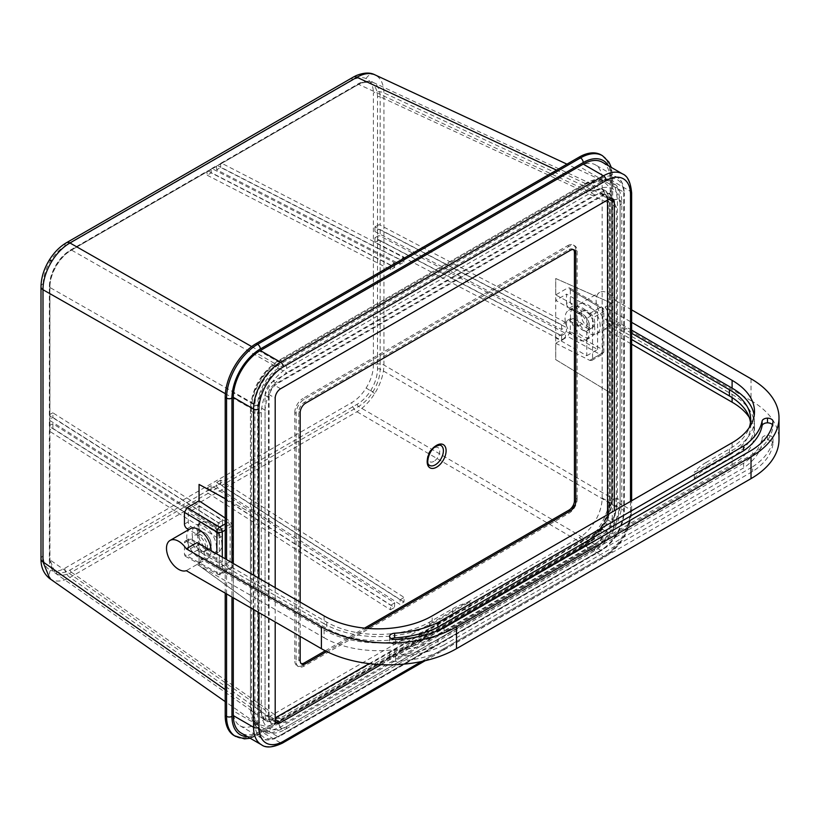 <?xml version="1.0" encoding="UTF-8"?>
<svg xmlns="http://www.w3.org/2000/svg" width="820" height="820" viewBox="0 0 820 820"><rect width="100%" height="100%" fill="white"/><g stroke="black" fill="none" stroke-linecap="round" stroke-linejoin="round"><path stroke-width="0.61" stroke-dasharray="4.1 3.07" d="M199.065 484.425L199.065 543.701L188.251 549.943L188.251 540.585A3.823 2.204 60 0 1 189.041 538.832A3.823 2.204 60 0 1 190.957 539.027L200.059 544.275A9.748 5.627 -120 0 0 204.334 548.467A9.748 5.627 -120 0 0 209.202 548.949A9.748 5.627 -120 0 0 210.699 541.139A9.748 5.627 -120 0 0 204.334 532.549A9.748 5.627 -120 0 0 200.059 531.801L196.267 533.984L188.743 529.648M190.957 539.027L187.165 541.21L196.267 546.468A9.748 5.627 -120 0 0 200.541 550.65A9.748 5.627 -120 0 0 205.41 551.132A9.748 5.627 -120 0 0 206.906 543.322A9.748 5.627 -120 0 0 200.541 534.742A9.748 5.627 -120 0 0 196.267 533.984M49.487 578.438L51.916 579.873C57.062 582.046 63.068 581.247 69.936 577.454L356.925 411.763C363.67 407.694 369.605 401.605 374.75 393.487C380.634 383.821 383.688 374.34 383.934 365.043L383.934 92.885C383.688 83.671 380.634 77.633 374.75 74.743M250.438 512.408L250.438 602.895L250.459 512.397L225.203 498.673L250.459 512.397L250.459 407.858C252.16 388.157 261.119 372.649 277.344 361.333L585.429 183.454L603.448 181.128L609.988 187.749L612.284 199.106L383.934 92.885A7.646 4.407 0 0 0 373.397 93.029L373.397 365.187C373.274 372.659 370.855 380.275 366.151 388.003C362.04 394.502 357.253 399.36 351.811 402.579L64.821 568.27C59.378 571.335 54.591 572.001 50.481 570.259C45.776 567.952 43.368 563.135 43.234 555.796A7.646 4.407 0 0 0 41 558.922M380.152 240.731L565.462 337.942L565.462 333.268L380.152 236.058A1.906 1.107 0 0 0 377.907 235.914L377.907 240.598A1.906 1.107 180 0 1 380.152 240.731L380.152 369.092C379.998 376.554 377.569 384.16 372.874 391.898C368.754 398.387 363.988 403.245 358.555 406.484L587.981 540.452C598.672 535.399 610.531 514.857 609.567 503.06L609.567 203.493L602.444 189.092L587.981 191.029L279.897 368.897C269.206 373.961 257.347 394.492 258.31 406.289L258.31 705.856L263.876 719.365L279.897 718.33L587.981 540.452M49.928 285.934L49.928 558.256C50.051 565.134 52.316 569.654 56.724 571.817C60.577 573.447 65.057 572.821 70.171 569.951L357.274 404.188C362.378 401.164 366.868 396.613 370.722 390.525C375.13 383.268 377.395 376.144 377.507 369.133L377.507 96.811C377.395 89.933 375.13 85.423 370.722 83.261C366.868 81.631 362.378 82.246 357.274 85.126L70.171 250.879C65.057 253.903 60.577 258.464 56.724 264.542C52.316 271.799 50.051 278.933 49.928 285.934A1.906 1.107 0 0 0 49.374 286.723A1.906 1.107 0 0 0 49.866 287.461C49.969 279.968 52.377 272.363 57.082 264.624C61.192 258.136 65.979 253.277 71.442 250.059L279.897 368.897C266.777 377.938 259.581 390.392 258.3 406.279L258.3 705.876L264.624 719.857L279.886 718.341L587.991 540.462C601.101 531.422 608.297 518.957 609.567 503.07L609.567 203.473L603.253 189.492L587.991 191.009L279.886 368.897L286.641 372.792C273.531 381.833 266.336 394.297 265.065 410.174L265.065 709.782L271.379 723.763L286.641 722.246L594.746 544.357C607.856 535.316 615.051 522.852 616.332 506.975L616.332 207.378L610.008 193.387L594.746 194.904L286.641 372.792M70.171 569.951A1.906 1.107 -120 0 0 71.442 572.247C65.979 575.302 61.192 575.958 57.082 574.215L55.401 573.262L49.866 559.783L258.31 705.856L265.065 709.782M221.759 163.282A1.906 1.107 -120 0 0 220.867 163.231A1.906 1.107 -120 0 0 220.529 163.713L216.47 166.05A1.906 1.107 60 0 1 216.818 165.568A1.906 1.107 60 0 1 217.7 165.619L399.893 259.468L403.952 257.132L221.759 163.282L358.555 84.306C363.988 81.231 368.754 80.565 372.874 82.297L602.444 189.092M570.32 301.278L570.32 289.583L602.741 309.027L602.741 349.699L570.32 331.7L570.32 320.005A3.823 2.204 60 0 1 571.109 318.252A3.823 2.204 60 0 1 573.016 318.447L582.118 323.695A9.748 5.627 -120 0 0 591.261 328.359A9.748 5.627 -120 0 0 591.538 317.606A9.748 5.627 -120 0 0 582.118 311.221L573.016 305.962A3.823 2.204 60 0 1 570.32 301.278L566.528 303.472L566.528 294.113L555.724 300.345L555.734 294.882L567.614 288.025L569.541 287.84L570.32 289.583M555.734 294.882L555.734 278.503L612.294 303.492L612.294 393.979L555.734 359.621L555.724 343.252L589.764 360.38L591.712 360.482L592.542 358.709L592.542 318.037L589.764 313.455L555.724 294.892L555.724 278.513L612.284 303.502L612.284 393.979L555.724 359.631L555.724 337.789L566.528 331.546L566.528 322.188L570.32 320.005M570.32 331.7L567.614 336.385L600.096 354.414L589.764 360.38M555.734 343.242L567.614 336.385M555.724 337.789L555.714 300.345L586.792 318.293L586.792 355.736L555.714 337.789M200.059 531.801L190.957 526.543A3.823 2.204 60 0 1 188.251 521.868L188.251 512.5L199.065 506.268L230.133 524.205L230.133 561.649L199.065 543.701L199.065 565.544L199.045 549.174L187.165 556.032L185.269 556.237L184.459 554.474L216.89 572.473L216.89 554.012M565.462 322.342L380.152 225.131A1.906 1.107 0 0 0 377.907 224.998L377.907 229.682A1.906 1.107 180 0 1 380.152 229.815L565.462 327.026L565.462 322.342L561.608 324.792L374.945 226.873L377.907 224.998M390.443 609.793L394.492 607.456L212.298 490.924A1.906 1.107 60 0 1 211.068 489.079L207.019 491.416A1.906 1.107 -120 0 0 208.239 493.261L390.443 609.793L390.658 605.242L394.707 602.905L211.232 485.563L211.068 489.079M403.952 601.993L221.759 485.46A1.906 1.107 60 0 1 220.529 483.615L216.47 485.952A1.906 1.107 -120 0 0 217.7 487.808L399.893 604.33L403.952 601.993L404.168 597.442L220.693 480.1L220.529 483.615M218.243 533.728L49.866 426.738A1.906 1.107 180 0 1 49.374 426A1.906 1.107 180 0 1 49.63 425.447L49.63 430.121A1.906 1.107 0 0 0 49.374 430.674A1.906 1.107 0 0 0 49.866 431.422L218.243 538.412L218.243 533.728L222.486 531.503L52.89 423.735L49.63 425.447M49.866 420.496L218.243 527.496L218.243 522.811L49.866 415.822A1.906 1.107 180 0 1 49.374 415.074A1.906 1.107 180 0 1 49.63 414.52L49.63 419.204A1.906 1.107 0 0 0 49.374 419.758A1.906 1.107 0 0 0 49.866 420.496L49.866 426.738M208.239 171.083L390.443 264.932L394.492 262.595L212.298 168.746A1.906 1.107 -120 0 0 211.416 168.684A1.906 1.107 -120 0 0 211.068 169.176L207.019 171.513A1.906 1.107 60 0 1 207.357 171.031A1.906 1.107 60 0 1 208.239 171.083L71.442 250.059A1.906 1.107 -120 0 0 70.561 250.008A1.906 1.107 -120 0 0 70.171 250.879M370.722 83.261A1.906 1.558 114.2 0 1 372.854 82.297A1.906 1.558 114.2 0 1 372.874 82.297C377.569 84.603 379.998 89.431 380.152 96.78L609.567 203.493M220.693 480.1L216.644 482.437L216.47 485.952M216.644 482.437L400.119 599.779L399.893 604.33M400.119 599.779L404.168 597.442M211.232 485.563L207.183 487.9L207.019 491.416M207.183 487.9L390.658 605.242M394.707 602.905L394.492 607.456M404.168 261.928L220.693 167.423L216.644 169.76L400.119 264.276L404.168 261.928L403.952 257.132M220.693 167.423L220.529 163.713M216.644 169.76L216.47 166.05M400.119 264.276L399.893 259.468M207.183 175.224L390.658 269.729L394.707 267.392L211.232 172.887L207.183 175.224L207.019 171.513M390.658 269.729L390.443 264.932M211.232 172.887L211.068 169.176M394.707 267.392L394.492 262.595M374.945 226.873L374.945 231.558L377.907 229.682M374.945 231.558L561.608 329.476L565.462 327.026M561.608 329.476L561.608 324.792M374.945 237.8L374.945 242.474L561.608 340.392L561.608 335.718L374.945 237.8L377.907 235.914M561.608 335.718L565.462 333.268M374.945 242.474L377.907 240.598M561.608 340.392L565.462 337.942M52.89 417.493L222.486 525.261L222.486 520.587L52.89 412.819L52.89 417.493L49.63 419.204M222.486 525.261L218.243 527.496M52.89 412.819L49.63 414.52M222.486 520.587L218.243 522.811M52.89 423.735L52.89 428.419L49.63 430.121M52.89 428.419L222.486 536.188L218.243 538.412M222.486 536.188L222.486 531.503M594.746 190.537L286.641 368.426C271.215 379.076 262.759 393.723 261.272 412.357L261.272 711.965C262.789 728.908 271.236 733.787 286.641 726.612L594.746 548.723C610.172 538.074 618.628 523.427 620.115 504.792L620.115 205.195C618.598 188.251 610.152 183.362 594.746 190.537A5.73 3.311 60 0 0 590.697 183.516L601.962 179.6L611.495 181.456L617.87 188.784L620.115 200.51L620.115 500.108C620.494 518.035 606.482 542.399 590.697 551.071L282.582 728.949L271.317 732.875L261.785 731.02L255.42 723.691L253.175 711.965L253.175 412.357C252.785 394.44 266.797 370.076 282.582 361.405L590.697 183.516L587.991 181.958L279.886 359.847C264.163 368.446 250.059 392.882 250.469 410.799L250.469 710.397L252.703 722.112L259.079 729.462L268.622 731.307L279.886 727.391L587.991 549.502C603.715 540.903 617.819 516.467 617.409 498.55L617.409 198.952L615.174 187.237L608.799 179.898L599.256 178.042L587.991 181.958A3.823 2.214 60.2 0 1 587.192 183.567L587.192 183.567A3.823 2.214 60.2 0 1 585.429 183.454M43.234 555.796L43.234 283.638A7.646 4.407 0 0 0 41 286.764M612.284 393.979L612.284 498.386L383.934 365.043A7.646 4.407 0 0 0 373.397 365.187M587.868 182.03A3.823 2.204 60 0 1 587.079 183.629L587.192 183.567C591.896 181.179 597.503 178.524 603.448 181.128L566.958 164.154M617.409 498.386A3.823 2.204 0 0 1 612.284 498.386L612.284 498.529C610.736 518.322 601.788 533.83 585.429 545.074L277.344 722.943L266.479 726.551L257.47 724.203L250.459 707.424L250.459 602.884L199.065 565.544L250.438 602.895M225.203 518.045L229.969 521.182L232.49 525.907L232.49 566.589L231.742 568.311L229.969 568.096L199.045 549.174M187.165 541.21A3.823 2.204 -120 0 0 185.258 541.026A3.823 2.204 -120 0 0 184.459 542.778L184.459 554.474M230.133 561.649L219.329 567.891L219.329 530.448L230.133 524.205M219.329 530.448L188.251 512.5M219.329 567.891L188.251 549.943M200.059 544.275L196.267 546.468M586.792 355.736L597.606 349.494L566.528 331.546M597.606 349.494L597.606 312.051L566.528 294.113M597.606 312.051L586.792 318.293M566.528 303.472A3.823 2.204 -120 0 0 569.234 308.156L578.326 313.404A9.748 5.627 60 0 1 587.755 319.79A9.748 5.627 60 0 1 587.479 330.552A9.748 5.627 60 0 1 578.326 325.888L569.234 320.63A3.823 2.204 -120 0 0 567.317 320.446A3.823 2.204 -120 0 0 566.528 322.188M578.326 313.404L582.118 311.221M578.326 325.888L582.118 323.695M441.016 445.526A11.459 6.621 120 0 0 435.287 446.101A11.459 6.621 120 0 0 427.712 463.167C426.174 456.391 428.511 450.754 434.733 446.264L438.177 445.045A11.459 6.621 120 0 0 435.287 446.101A11.459 6.621 120 0 0 427.804 456.197A11.459 6.621 120 0 0 429.557 465.381M233.31 392.667A32.482 18.758 -60 0 1 256.281 352.887L277.898 365.361A32.482 18.758 120 0 0 254.928 405.141L233.31 392.667L233.31 710.909L254.928 723.394A32.482 18.758 120 0 0 261.652 738.256A32.482 18.758 120 0 0 277.898 736.657L256.281 724.173A32.482 18.758 -60 0 1 240.034 725.782A32.482 18.758 -60 0 1 233.31 710.909M256.281 724.173L579.176 537.746L600.793 550.23A32.482 18.758 120 0 0 623.753 510.45L602.146 497.965A32.482 18.758 -60 0 1 579.176 537.746M602.146 497.965L602.146 179.724L623.753 192.198A32.482 18.758 120 0 0 617.029 177.335A32.482 18.758 120 0 0 600.793 178.945L579.176 166.46A32.482 18.758 -60 0 1 595.412 164.851A32.482 18.758 -60 0 1 602.146 179.724M579.176 166.46L256.281 352.887M601.142 154.918A43.942 25.369 -60 0 1 610.244 175.039L610.244 493.291A43.942 25.369 -60 0 1 579.176 547.114L256.281 733.531A43.942 25.369 -60 0 1 234.305 735.704M225.203 593.137L225.203 558.82M612.274 519.419L612.274 199.608A11.459 6.621 120 0 0 609.895 194.361A11.459 6.621 120 0 0 604.166 194.934L277.221 383.688A11.459 6.621 120 0 0 269.114 397.731L269.114 717.541A11.459 6.621 120 0 0 271.492 722.789A11.459 6.621 120 0 0 277.221 722.225L604.166 533.461A11.459 6.621 120 0 0 612.274 519.419L608.225 517.082L608.225 197.272L612.274 199.608M602.331 162.227A38.212 22.058 -60 0 1 610.244 179.724L610.244 497.965A38.212 22.058 -60 0 1 583.225 544.767L260.329 731.194A38.212 22.058 -60 0 1 241.223 733.08M233.31 597.821L233.31 563.494M275.192 587.673L275.192 622.001M369.236 663.636L602.146 529.166A7.646 4.407 120 0 0 607.548 519.808L614.303 523.713L614.303 510.757M614.303 523.713A7.646 4.407 -60 0 1 608.901 533.072L602.146 529.166M381.023 664.63L608.901 533.072M269.114 397.731L265.065 395.394L265.065 715.204L269.114 717.541M604.166 194.934L600.117 192.587L273.162 381.351L277.221 383.688M277.221 722.225L273.162 719.878L600.117 531.124L604.166 533.461M577.147 499.134L577.147 251.094A11.459 6.621 120 0 0 574.769 245.846A11.459 6.621 120 0 0 569.039 246.41L304.24 399.289A11.459 6.621 120 0 0 296.133 413.331L296.133 661.381A11.459 6.621 120 0 0 298.511 666.629A11.459 6.621 120 0 0 304.24 666.066L569.039 513.177A11.459 6.621 120 0 0 577.147 499.134L575.794 498.355L575.794 250.315L577.147 251.094M608.225 517.082A11.459 6.621 -60 0 1 600.117 531.124M273.162 719.878A11.459 6.621 -60 0 1 267.433 720.452A11.459 6.621 -60 0 1 265.065 715.204M265.065 395.394A11.459 6.621 -60 0 1 273.162 381.351M600.117 192.587A11.459 6.621 -60 0 1 605.847 192.023A11.459 6.621 -60 0 1 608.225 197.272M607.548 199.998L607.548 198.44A7.646 4.407 120 0 0 605.959 194.945A7.646 4.407 120 0 0 602.146 195.324L273.839 384.867A7.646 4.407 120 0 0 268.437 394.225L268.437 715.593A7.646 4.407 120 0 0 270.016 719.089A7.646 4.407 120 0 0 273.839 718.709L275.192 717.93M607.548 519.808L607.548 514.663M300.192 602.105L300.192 636.422M326.719 651.521L366.858 628.345M296.133 413.331L294.78 412.552L294.78 660.602L296.133 661.381M569.039 246.41L567.686 245.631L302.887 398.51L304.24 399.289M304.24 666.066L302.887 665.276L567.686 512.397L569.039 513.177M575.794 498.355A11.459 6.621 -60 0 1 567.686 512.397M302.887 665.276A11.459 6.621 -60 0 1 297.158 665.85A11.459 6.621 -60 0 1 294.78 660.602M294.78 412.552A11.459 6.621 -60 0 1 302.887 398.51M567.686 245.631A11.459 6.621 -60 0 1 573.426 245.067A11.459 6.621 -60 0 1 575.794 250.315M573.477 249.649A7.646 4.407 120 0 0 572.862 249.157A7.646 4.407 120 0 0 569.039 249.536L304.24 402.415A7.646 4.407 120 0 0 298.839 411.773L298.839 659.823A7.646 4.407 120 0 0 300.417 663.318A7.646 4.407 120 0 0 301.155 663.605M325.284 650.793L364.541 628.13M389.541 636.33L389.541 641.014A5.73 3.311 -0 0 0 395.65 644.202A80.626 46.545 -0 0 0 444.071 632.435L752.637 454.29L752.637 449.616M391.488 638.698A5.73 3.311 -0 0 0 391.212 638.852A5.73 3.311 -0 0 0 389.541 641.014M221.882 544.418A17.2 9.932 -120 0 0 214.368 527.106A17.2 9.932 -120 0 0 201.125 522.504A17.2 9.932 -120 0 0 197.558 530.376A17.2 9.932 -120 0 0 205.072 547.678A17.2 9.932 -120 0 0 218.315 552.29A17.2 9.932 -120 0 0 221.882 544.418M216.48 547.534A17.2 9.932 -120 0 0 208.967 530.232A17.2 9.932 -120 0 0 195.713 525.62A17.2 9.932 -120 0 0 192.157 533.492A17.2 9.932 -120 0 0 199.66 550.804A17.2 9.932 -120 0 0 212.913 555.406A17.2 9.932 -120 0 0 216.48 547.534M211.068 544.418A9.553 5.514 -120 0 0 206.896 534.804A9.553 5.514 -120 0 0 199.537 532.241A9.553 5.514 -120 0 0 197.558 536.618A9.553 5.514 -120 0 0 201.73 546.233A9.553 5.514 -120 0 0 209.09 548.785A9.553 5.514 -120 0 0 211.068 544.418M205.666 547.534A9.553 5.514 -120 0 0 201.494 537.92A9.553 5.514 -120 0 0 194.135 535.357A9.553 5.514 -120 0 0 192.157 539.734A9.553 5.514 -120 0 0 196.328 549.349A9.553 5.514 -120 0 0 203.688 551.911A9.553 5.514 -120 0 0 205.666 547.534M211.068 550.65L211.068 550.65A17.2 9.932 -120 0 1 207.511 558.522L198.05 563.986A17.2 9.932 60 0 1 197.097 564.426L186.294 570.669M190.312 528.746A17.2 9.932 -120 0 0 186.755 536.618A17.2 9.932 -120 0 0 194.258 553.92A17.2 9.932 -120 0 0 207.511 558.522M197.097 542.584A17.2 9.932 60 0 1 201.31 552.823L204.016 551.255A17.2 9.932 -120 0 1 204.313 554.556A17.2 9.932 -120 0 1 204.016 557.497L201.31 559.055L324.095 629.944A76.424 44.126 -0 0 0 432.181 629.944L470.003 608.112L470.003 601.87L432.181 623.712L432.181 615.912M589.354 332.254A17.2 9.932 -120 0 0 581.851 314.952A17.2 9.932 -120 0 0 568.598 310.339A17.2 9.932 -120 0 0 565.041 318.211A17.2 9.932 -120 0 0 572.544 335.513A17.2 9.932 -120 0 0 585.798 340.126A17.2 9.932 -120 0 0 589.354 332.254M594.766 329.138A17.2 9.932 -120 0 0 587.253 311.825A17.2 9.932 -120 0 0 574.01 307.223A17.2 9.932 -120 0 0 570.443 315.095A17.2 9.932 -120 0 0 577.946 332.397A17.2 9.932 -120 0 0 591.199 337.01A17.2 9.932 -120 0 0 594.766 329.138M589.354 326.011A9.553 5.514 -120 0 0 585.193 316.397A9.553 5.514 -120 0 0 577.823 313.834A9.553 5.514 -120 0 0 575.845 318.211A9.553 5.514 -120 0 0 580.017 327.826A9.553 5.514 -120 0 0 587.376 330.388A9.553 5.514 -120 0 0 589.354 326.011M594.766 322.895A9.553 5.514 -120 0 0 590.595 313.281A9.553 5.514 -120 0 0 583.235 310.718A9.553 5.514 -120 0 0 581.257 315.095A9.553 5.514 -120 0 0 585.418 324.71A9.553 5.514 -120 0 0 592.788 327.262A9.553 5.514 -120 0 0 594.766 322.895M600.168 326.011A17.2 9.932 -120 0 0 592.665 308.709A17.2 9.932 -120 0 0 579.412 304.097A17.2 9.932 -120 0 0 575.845 311.969A17.2 9.932 -120 0 0 583.358 329.281A17.2 9.932 -120 0 0 596.601 333.883A17.2 9.932 -120 0 0 600.168 326.011M732.106 397.597L732.106 394.389L609.322 323.5L606.615 325.058A17.2 9.932 -120 0 0 606.923 322.116A17.2 9.932 -120 0 0 606.615 318.816L609.322 317.258A17.2 9.932 60 0 0 605.109 307.029L631.636 322.342M631.636 309.857L615.912 300.786L605.109 307.029M615.912 300.786A17.2 9.932 -120 0 0 599.676 292.402A17.2 9.932 -120 0 0 596.12 300.274A17.2 9.932 -120 0 0 603.038 316.94A17.2 9.932 -120 0 0 615.912 322.629L605.109 328.861L631.636 344.174M324.095 629.944L324.095 637.745L197.097 564.426M324.095 637.745A76.424 44.126 -0 0 0 432.181 637.745L432.181 629.944M732.106 394.389A76.424 44.126 180 0 1 754.492 425.59A76.424 44.126 180 0 1 732.106 456.791L732.106 464.591L432.181 637.745M732.106 464.591A76.424 44.126 -0 0 0 754.492 433.39A76.424 44.126 -0 0 0 749.244 417.318M751.017 378.789L751.017 400.621L615.912 322.629M751.017 400.621A95.53 55.155 180 0 1 779 439.622M444.071 649.604L752.637 471.459A80.626 46.545 -0 0 0 773.004 443.497A5.73 3.311 -0 0 0 773.014 443.282A5.73 3.311 -0 0 0 767.479 439.971A5.73 3.311 -0 0 0 762.087 442.923A80.873 46.689 180 0 1 743.637 467.912L437.931 644.407A80.873 46.689 180 0 1 394.656 655.057A5.73 3.311 -0 0 0 389.541 658.173A5.73 3.311 -0 0 0 395.65 661.361A80.626 46.545 -0 0 0 444.071 649.604L444.071 644.92L752.637 466.775L752.637 471.459M324.095 615.912L324.095 623.712A76.424 44.126 -0 0 0 432.181 623.712M324.095 623.712L201.31 552.823M732.106 456.791L694.274 478.624L694.274 472.392L732.106 450.549A76.424 44.126 180 0 0 754.492 419.348A76.424 44.126 180 0 0 754.195 415.443M609.322 323.5A17.2 9.932 60 0 1 606.062 328.42A17.2 9.932 60 0 1 605.109 328.861M631.636 330.142L609.322 317.258M201.31 559.055A17.2 9.932 60 0 1 198.05 563.986M694.274 478.624A57.318 33.097 180 0 1 706.122 468.671L706.122 462.429L729.4 448.991A72.601 41.922 -0 0 0 749.244 427.609M729.4 448.991L729.4 455.223L706.122 468.671M729.4 455.223A72.601 41.922 -0 0 0 750.669 425.59A72.601 41.922 -0 0 0 750.464 422.464M606.615 325.058L631.636 339.5M706.122 462.429A57.318 33.097 -0 0 0 694.274 472.392M631.636 333.258L606.615 318.816M470.003 601.87A57.318 33.097 -0 0 0 452.753 608.707L429.475 622.144A72.601 41.922 180 0 1 326.801 622.144L204.016 551.255M429.475 622.144L429.475 628.386L452.753 614.949A57.318 33.097 180 0 1 470.003 608.112M204.016 557.497L326.801 628.386L326.801 622.144M429.475 628.386A72.601 41.922 180 0 1 326.801 628.386M752.637 454.29A80.626 46.545 -0 0 0 773.004 426.338A5.73 3.311 -0 0 0 773.014 426.123A5.73 3.311 -0 0 0 772.471 424.719M444.071 632.435L444.071 627.761M752.637 466.775A80.626 46.545 -0 0 0 773.004 438.823L773.004 443.497M762.087 442.923L762.087 438.239A80.873 46.689 180 0 1 743.637 463.228L743.637 467.912M743.637 463.228L437.931 639.733L437.931 644.407M437.931 639.733A80.873 46.689 180 0 1 394.656 650.383L394.656 655.057M395.65 661.361L395.65 656.676A80.626 46.545 -0 0 0 444.071 644.92M395.65 656.676A5.73 3.311 180 0 1 389.541 653.489A5.73 3.311 180 0 1 394.656 650.383M762.087 438.239A5.73 3.311 180 0 1 767.479 435.297A5.73 3.311 180 0 1 773.014 438.597A5.73 3.311 180 0 1 773.004 438.823M389.541 653.489L389.541 658.173M767.479 439.971L767.479 435.297M43.234 283.638C43.368 276.166 45.776 268.56 50.481 260.821C54.591 254.333 59.378 249.475 64.821 246.246L351.811 80.555C357.253 77.49 362.04 76.834 366.151 78.566C370.855 80.873 373.274 85.7 373.397 93.029M366.151 78.566A7.646 6.232 114.2 0 1 374.545 74.661M366.151 388.003L374.75 393.487M587.868 549.574A3.823 2.204 60 0 0 585.316 545.136L356.925 411.763A7.646 4.407 60 0 1 351.811 402.579M50.481 570.259A7.646 6.232 -65.8 0 0 51.916 579.873M50.481 260.821L49.405 259.899M64.821 246.246A7.646 4.407 60 0 1 66.41 242.751M616.332 506.975L380.152 369.092A1.906 1.107 0 0 0 377.507 369.133M370.722 390.525L372.874 391.898M56.724 571.817A1.906 1.558 -65.8 0 0 57.082 574.215M594.746 194.904L587.991 191.009L358.555 84.306A1.906 1.107 -120 0 0 357.674 84.245A1.906 1.107 -120 0 0 357.274 85.126M617.409 199.116A3.823 2.204 0 0 1 612.284 199.106L612.284 303.502M188.251 521.868L184.459 524.052M380.152 229.815L380.152 236.058M377.507 96.811A1.906 1.107 0 0 1 380.152 96.78L380.152 225.131M208.239 493.261L71.442 572.247L279.897 718.33L286.641 722.246M357.274 404.188A1.906 1.107 -120 0 0 358.555 406.484L221.759 485.46M217.7 487.808L212.298 490.924M49.866 415.822L49.866 287.461L258.31 406.289M49.928 558.256A1.906 1.107 0 0 0 49.374 559.035A1.906 1.107 0 0 0 49.866 559.783L49.866 431.422M212.298 168.746L217.7 165.619M594.746 544.357L587.991 540.462M265.065 410.174L258.3 406.279M616.332 207.378L609.567 203.473M286.641 368.426A5.73 3.311 60 0 0 282.582 361.405L279.886 359.847A3.823 2.193 59.8 0 1 279.107 361.446L279.107 361.446A3.823 2.193 59.8 0 1 277.344 361.333M261.272 412.357A5.73 3.311 180 0 1 253.175 412.357L250.469 410.799A3.823 2.193 0.2 0 0 251.453 409.344L251.453 409.344A3.823 2.193 0.2 0 0 250.459 407.858M261.272 711.965A5.73 3.311 180 0 1 253.175 711.965L250.469 710.397A3.823 2.214 179.8 0 0 251.453 708.91L251.443 708.767A3.823 2.204 0 0 0 250.459 707.281L225.203 689.589M286.641 726.612A5.73 3.311 60 0 1 285.452 729.236A5.73 3.311 60 0 1 282.582 728.949L279.886 727.391A3.823 2.214 60.2 0 0 277.344 722.943M594.746 548.723A5.73 3.311 60 0 1 593.567 551.347A5.73 3.311 60 0 1 590.697 551.071L587.991 549.502A3.823 2.193 59.8 0 0 585.429 545.074M612.284 198.963A3.823 2.214 179.8 0 0 617.409 198.952L620.115 200.51A5.73 3.311 180 0 1 621.785 202.847L621.785 502.455A5.73 3.311 180 0 0 620.115 500.108L617.409 498.55A3.823 2.193 0.2 0 1 612.284 498.529M353.389 77.059A7.646 4.407 -120 0 0 351.811 80.555M64.821 568.27A7.646 4.407 -120 0 0 69.936 577.454L277.447 722.881A3.823 2.204 60 0 1 280.01 727.319M280.01 359.775A3.823 2.204 60 0 1 279.22 361.374L587.079 183.629A3.823 2.204 60 0 1 585.316 183.526L556.575 170.15M250.469 410.963A3.823 2.204 0 0 0 251.443 409.487A3.823 2.204 0 0 0 250.459 408.001L225.356 393.692M251.678 346.573L277.447 361.271A3.823 2.204 60 0 0 279.22 361.374L279.107 361.446C264.224 370.107 251.33 391.939 251.453 409.344L251.443 708.767A3.823 2.204 0 0 1 250.469 710.243M250.459 707.424A3.823 2.214 179.8 0 1 251.453 708.91C252.304 719.95 254.261 721.395 257.47 724.203L225.203 701.592M608.799 179.898L611.495 181.456C615.051 183.916 617.255 186.099 618.095 188.005C620.812 193.253 622.042 198.194 621.785 202.847A5.73 3.311 180 0 1 620.115 205.195M259.079 729.462L261.785 731.02C264.163 733.387 275.458 735.489 285.452 729.236L593.567 551.347C609.332 542.604 622.031 519.747 621.785 502.455A5.73 3.311 180 0 1 620.115 504.792M229.969 568.096L219.637 574.061L187.165 556.032M222.292 557.128L222.292 572.473L232.49 566.589M232.49 525.907L225.203 530.109M225.203 523.929L229.969 521.182M184.459 542.778L188.251 540.585M187.165 528.736L190.957 526.543M589.764 313.455L600.096 307.49L567.614 288.025M592.542 358.709L602.741 352.825L602.741 312.143L592.542 318.037M569.234 308.156L573.016 305.962M573.016 318.447L569.234 320.63M600.096 354.414A3.823 2.245 119 0 0 602.741 349.699A3.823 2.204 0 0 1 603.858 351.267A3.823 2.204 0 0 1 602.741 352.825A3.823 2.204 60 0 1 601.952 354.568A3.823 2.204 60 0 1 600.096 354.414M602.741 309.027A3.823 2.163 120.9 0 0 602.003 307.305A3.823 2.163 120.9 0 0 600.096 307.49A3.823 2.204 -120 0 1 602.741 312.143A3.823 2.204 0 0 0 603.858 310.585A3.823 2.204 0 0 0 602.741 309.027M216.89 572.473A3.823 2.245 119 0 0 217.73 574.256A3.823 2.245 119 0 0 219.637 574.061A3.823 2.204 60 0 0 221.502 574.226A3.823 2.204 60 0 0 222.292 572.473A3.823 2.204 180 0 1 216.89 572.473M433.934 461.332A8.159 4.705 -60 0 1 428.173 458.001A8.159 4.705 -60 0 1 433.934 448.017A8.159 4.705 -60 0 1 439.704 451.348A8.159 4.705 -60 0 1 433.934 461.332M257.634 405.141A1.906 1.107 0 0 1 254.928 405.141L254.928 723.394A1.906 1.107 0 0 0 257.634 723.394L257.634 405.141A30.565 17.65 -60 0 1 279.241 367.698L602.146 181.281A30.565 17.65 -60 0 1 623.753 193.756L623.753 512.008A30.565 17.65 -60 0 1 602.146 549.451L279.241 735.868A30.565 17.65 -60 0 1 257.634 723.394M240.034 725.782L261.652 738.256C265.198 741.003 270.928 740.501 278.851 736.749A1.906 1.107 -120 0 1 277.898 736.657L600.793 550.23A1.906 1.107 -120 0 0 601.747 550.322A1.906 1.107 -120 0 0 602.146 549.451M623.753 512.008A1.906 1.107 0 0 0 624.317 511.229A1.906 1.107 0 0 0 623.753 510.45L623.753 192.198A1.906 1.107 0 0 1 624.317 192.977C623.559 184.151 621.13 178.934 617.029 177.335L595.412 164.851M602.146 181.281A1.906 1.107 -120 0 0 600.793 178.945L277.898 365.361A1.906 1.107 -120 0 1 279.241 367.698M226.556 593.916L226.556 559.599M602.495 155.708A43.942 25.369 -60 0 1 611.597 175.818L611.597 494.07A43.942 25.369 -60 0 1 580.529 547.893L257.634 734.31L256.281 733.531M247.343 736.616A40.118 23.165 120 0 0 260.329 732.752A3.823 2.204 -120 0 1 259.54 734.505A3.823 2.204 -120 0 1 257.634 734.31A43.942 25.369 -60 0 1 235.658 736.493M260.329 732.752L583.225 546.325A3.823 2.204 60 0 1 582.436 548.078A3.823 2.204 60 0 1 580.529 547.893L579.176 547.114M583.225 546.325A40.118 23.165 120 0 0 611.597 497.186A3.823 2.204 0 0 0 612.714 495.628A3.823 2.204 0 0 0 611.597 494.07L610.244 493.291M611.597 497.186L611.597 178.945A3.823 2.204 0 0 0 612.714 177.376A3.823 2.204 0 0 0 611.597 175.818L610.244 175.039M611.597 178.945A40.118 23.165 120 0 0 608.45 165.763M231.957 562.715L231.957 597.032M421.552 661.514L606.195 554.914A34.389 19.854 120 0 0 630.508 512.787L630.508 501.399M258.976 578.315L258.976 612.632M622.595 173.932A38.212 22.058 -60 0 1 630.508 191.419L630.508 509.671A38.212 22.058 -60 0 1 603.489 556.472L280.594 742.889L260.329 731.194M282.51 743.084A3.823 2.204 60 0 1 280.594 742.889A38.212 22.058 -60 0 1 261.488 744.785M630.508 512.787A3.823 2.204 0 0 0 631.636 511.229A3.823 2.204 0 0 0 630.508 509.671L610.244 497.965M583.225 544.767L603.489 556.472A3.823 2.204 60 0 0 605.406 556.657L425.201 660.694M610.244 179.724L630.508 191.419A3.823 2.204 0 0 1 631.636 192.977M253.575 609.516L253.575 575.199M623.753 193.756A1.906 1.107 0 0 0 624.317 192.977L624.317 511.229C623.015 527.854 615.492 540.882 601.747 550.322L278.851 736.749A1.906 1.107 -120 0 0 279.241 735.868M606.195 554.914A3.823 2.204 60 0 1 605.406 556.657C621.416 545.71 630.16 530.571 631.636 511.229L631.636 500.753M268.437 394.225L275.192 398.12M273.839 718.709L268.437 715.593M602.146 195.324L607.548 198.44M280.594 388.762L273.839 384.867M300.192 660.602L298.839 659.823M298.839 411.773L300.192 412.552M305.593 403.194L304.24 402.415M569.039 249.536L570.392 250.315M732.106 442.749L732.106 450.549M452.753 608.707L452.753 614.949M773.004 421.664L773.004 426.338M395.65 644.202L395.65 639.518M209.202 548.949L205.41 551.132M220.867 163.231L357.674 84.245C358.494 82.676 370.568 79.683 372.854 82.297L372.997 82.359M49.374 415.074L49.374 286.723C49.487 279.312 51.855 271.851 56.447 264.317C60.454 257.972 65.159 253.206 70.561 250.008L207.357 171.031M49.374 430.674L49.374 559.035C48.974 564.56 50.994 569.305 55.411 573.272L263.876 719.365M211.416 168.684L216.818 165.568M49.374 426L49.374 419.758M264.624 719.857L271.379 723.763M603.253 189.492L610.008 193.387M587.479 330.552L591.261 328.359M591.712 360.482L601.952 354.568A3.823 3.823 0 0 0 603.858 351.267L603.858 310.585A3.823 3.823 0 0 0 602.003 307.305L569.541 287.84M567.317 320.446L571.109 318.252M185.269 556.237L217.73 574.256A3.823 3.823 0 0 0 221.502 574.226L231.742 568.311M185.258 541.026L189.041 538.832M250.202 738.266L259.54 734.505L582.436 548.078C598.866 538.976 613.042 514.406 612.714 495.628L612.714 177.376L611.32 167.413M297.158 665.85L298.511 666.629M573.426 245.067L574.769 245.846M605.847 192.023L609.895 194.361M267.433 720.452L271.492 722.789M612.714 198.84L605.959 194.945M276.77 722.994L270.016 719.089M301.77 664.097L300.417 663.318M574.215 249.936L572.862 249.157M201.125 522.504L195.713 525.62M199.537 532.241L194.135 535.357M568.598 310.339L574.01 307.223M577.823 313.834L583.235 310.718M579.412 304.097L599.676 292.402M754.492 411.548L754.492 419.348M596.601 333.883L606.062 328.42M754.492 425.59L754.492 433.39M587.376 330.388L592.788 327.262M585.798 340.126L591.199 337.01M209.09 548.785L203.688 551.911M218.315 552.29L212.913 555.406M750.669 419.348L750.669 425.59M773.014 426.123L773.014 421.439M773.014 438.597L773.014 443.282"/><path stroke-width="1.23" d="M374.545 74.661A7.646 6.232 114.2 0 1 374.689 74.722L374.75 74.743C369.605 72.57 363.67 73.421 356.925 77.275A7.646 4.407 -120 0 0 353.389 77.059L66.41 242.751A7.646 4.407 60 0 1 69.936 242.966C63.068 246.963 57.062 253.021 51.916 261.129C46.043 270.805 43.06 280.337 42.988 289.726L42.988 561.884L49.835 578.694C43.788 573.856 40.836 567.266 41 558.922L41 558.922A7.646 4.407 0 0 0 42.988 561.884L225.203 689.589M216.89 554.012L216.89 531.79L184.459 512.356L184.459 524.052A3.823 2.204 -120 0 0 187.165 528.736L188.743 529.648M184.459 512.356L187.165 507.672L219.637 527.147L225.203 523.929M199.045 484.435L225.203 498.673L199.065 484.425L199.045 500.815L187.165 507.672M51.916 261.129L49.405 259.899C43.962 268.745 41.154 277.703 41 286.764L41 286.764A7.646 4.407 0 0 0 42.988 289.726L225.356 393.692M199.045 500.815L225.203 518.045M427.712 463.167A11.459 6.621 120 0 0 435.287 464.817A11.459 6.621 120 0 0 443.261 452.548A11.459 6.621 120 0 0 438.177 445.045M429.557 465.381A11.459 6.621 120 0 0 435.287 464.817A11.459 6.621 120 0 0 442.779 454.71A11.459 6.621 120 0 0 441.016 445.526C441.027 444.809 439.428 445.024 436.24 446.193C428.686 449.76 425.467 464.848 429.557 465.381M225.203 558.82L225.203 397.341A43.942 25.369 -60 0 1 256.281 343.518L579.176 157.102A43.942 25.369 -60 0 1 601.142 154.918L602.495 155.708A43.942 25.369 -60 0 0 580.529 157.881L579.176 157.102M250.202 738.266L244.452 738.871L234.305 735.704A43.942 25.369 -60 0 1 225.203 715.593L225.203 593.137M233.31 563.494L233.31 397.341A38.212 22.058 -60 0 1 260.329 350.54L583.225 164.123A38.212 22.058 -60 0 1 602.331 162.227L622.595 173.932A38.212 22.058 -60 0 0 603.489 175.818L583.225 164.123M233.31 715.593L253.575 727.289A38.212 22.058 -60 0 0 261.488 744.785L241.223 733.08A38.212 22.058 -60 0 1 233.31 715.593L233.31 597.821M608.901 199.219A7.646 4.407 -60 0 1 612.714 198.84A7.646 4.407 -60 0 1 614.303 202.345L608.901 199.219L280.594 388.762A7.646 4.407 -60 0 0 275.192 398.12L275.192 587.673M275.192 622.001L275.192 719.489L280.594 722.615L381.023 664.63M614.303 510.757L614.303 202.345M280.594 722.615A7.646 4.407 -60 0 1 276.77 722.994A7.646 4.407 -60 0 1 275.192 719.489M607.548 514.663L607.548 199.998M275.192 717.93L369.236 663.636M364.541 628.13L569.039 510.06A7.646 4.407 120 0 0 574.441 500.702L575.794 501.481L575.794 253.431A7.646 4.407 -60 0 0 574.215 249.936A7.646 4.407 -60 0 0 570.392 250.315L305.593 403.194A7.646 4.407 -60 0 0 300.192 412.552L300.192 602.105M300.192 636.422L300.192 660.602A7.646 4.407 -60 0 0 301.77 664.097A7.646 4.407 -60 0 0 305.593 663.718L326.719 651.521M575.794 501.481A7.646 4.407 -60 0 1 570.392 510.839L569.039 510.06M366.858 628.345L570.392 510.839M574.441 500.702L574.441 252.652A7.646 4.407 120 0 0 573.477 249.649M301.155 663.605A7.646 4.407 120 0 0 304.24 662.939L325.284 650.793M772.471 424.719A5.73 3.311 -0 0 0 767.479 422.812A5.73 3.311 -0 0 0 763.738 423.776A5.73 3.311 -0 0 0 762.087 425.764L762.087 421.08A5.73 3.311 180 0 1 763.738 419.102A5.73 3.311 180 0 1 767.479 418.138A5.73 3.311 180 0 1 773.014 421.439A5.73 3.311 180 0 1 773.004 421.664A80.626 46.545 -0 0 1 752.637 449.616L444.071 627.761A80.626 46.545 -0 0 1 395.65 639.518A5.73 3.311 180 0 1 389.541 636.33A5.73 3.311 180 0 1 391.212 634.168A5.73 3.311 180 0 1 394.656 633.214L394.656 637.899A5.73 3.311 -0 0 0 391.488 638.698M211.068 550.65A17.2 9.932 -120 0 0 203.565 533.348A17.2 9.932 -120 0 0 190.312 528.746L170.047 540.441A17.2 9.932 -120 0 0 166.491 548.313A17.2 9.932 -120 0 0 173.409 564.98A17.2 9.932 -120 0 0 186.294 570.669L321.389 648.671L321.389 626.828A95.53 55.155 -0 0 0 456.494 626.828L751.017 456.791A95.53 55.155 -0 0 0 779 417.79A95.53 55.155 -0 0 0 751.017 378.789L631.636 309.857M631.636 322.342L732.106 380.347A76.424 44.126 180 0 1 754.492 411.548A76.424 44.126 180 0 1 732.106 442.749L432.181 615.912A76.424 44.126 180 0 1 324.095 615.912L197.097 542.584L186.294 548.826A17.2 9.932 -120 0 0 170.047 540.441M456.494 626.828L456.494 648.671L751.017 478.624L751.017 456.791M456.494 648.671A95.53 55.155 180 0 1 321.389 648.671M749.244 417.318A76.424 44.126 -0 0 0 732.106 402.189L732.106 397.597M631.636 344.174L732.106 402.189M779 417.79L779 439.622A95.53 55.155 180 0 1 751.017 478.624M631.636 330.142L732.106 388.147A76.424 44.126 180 0 1 754.195 415.443M186.294 548.826L321.389 626.828M762.087 421.08A80.873 46.689 180 0 1 743.637 446.07L437.931 622.564A80.873 46.689 180 0 1 394.656 633.214M750.464 422.464A72.601 41.922 -0 0 0 729.4 395.947L729.4 389.705L631.636 333.258M631.636 339.5L729.4 395.947M749.244 427.609A72.601 41.922 -0 0 0 750.669 419.348A72.601 41.922 -0 0 0 729.4 389.705M762.087 425.764A80.873 46.689 180 0 1 743.637 450.754L437.931 627.249A80.873 46.689 180 0 1 394.656 637.899M437.931 627.249L437.931 622.564M743.637 450.754L743.637 446.07M767.479 422.812L767.479 418.138M353.389 77.059L355.993 75.696C363.66 72.56 369.892 72.242 374.689 74.722A7.646 6.232 114.2 0 1 374.75 74.743M556.575 170.15L356.925 77.275L69.936 242.966L251.678 346.573M225.203 530.109L222.292 531.79L222.292 557.128M219.637 527.147A3.823 2.163 120.9 0 0 216.89 531.79A3.823 2.204 180 0 0 222.292 531.79A3.823 2.204 -120 0 0 219.637 527.147M436.64 467.154A13.376 7.718 -60 0 1 427.179 461.701A13.376 7.718 -60 0 1 436.64 445.311A13.376 7.718 -60 0 1 446.101 450.774A13.376 7.718 -60 0 1 436.64 467.154M226.556 559.599L226.556 398.12L225.203 397.341M608.45 165.763A40.118 23.165 120 0 0 583.225 162.555L260.329 348.982A40.118 23.165 120 0 0 231.957 398.12A3.823 2.204 0 0 1 226.556 398.12A43.942 25.369 -60 0 1 257.634 344.297L256.281 343.518M235.658 736.493A43.942 25.369 -60 0 1 226.556 716.372L225.203 715.593M231.957 597.032L231.957 716.372A3.823 2.204 0 0 1 226.556 716.372L226.556 593.916M260.329 348.982A3.823 2.204 60 0 0 257.634 344.297L580.529 157.881A3.823 2.204 -120 0 1 583.225 162.555M231.957 398.12L231.957 562.715M231.957 716.372A40.118 23.165 120 0 0 247.343 736.616M630.508 501.399L630.508 194.545A34.389 19.854 120 0 0 606.195 180.502L283.3 366.919A34.389 19.854 120 0 0 258.976 409.047L258.976 578.315M258.976 612.632L258.976 727.289A34.389 19.854 120 0 0 283.3 741.331L421.552 661.514M253.575 575.199L253.575 409.047L233.31 397.341M258.976 409.047A3.823 2.204 0 0 1 253.575 409.047A38.212 22.058 -60 0 1 280.594 362.245L603.489 175.818A3.823 2.204 60 0 1 606.195 180.502M260.329 350.54L280.594 362.245A3.823 2.204 60 0 1 283.3 366.919M258.976 727.289A3.823 2.204 0 0 1 253.575 727.289L253.575 609.516M283.3 741.331A3.823 2.204 60 0 1 282.51 743.084C272.875 747.604 265.875 748.168 261.488 744.785M630.508 194.545A3.823 2.204 0 0 0 631.636 192.977L631.636 500.753M575.794 253.431L574.441 252.652M304.24 662.939L305.593 663.718M732.106 388.147L732.106 380.347M49.405 259.899C54.099 252.406 59.768 246.697 66.41 242.751M41 286.764L41 558.922M374.904 74.815L566.958 164.154M49.825 578.684L225.203 701.592M611.32 167.413L608.963 162.124L602.495 155.708M425.201 660.694L282.51 743.084M631.636 192.977C630.662 182.265 627.659 175.91 622.595 173.932"/></g></svg>
